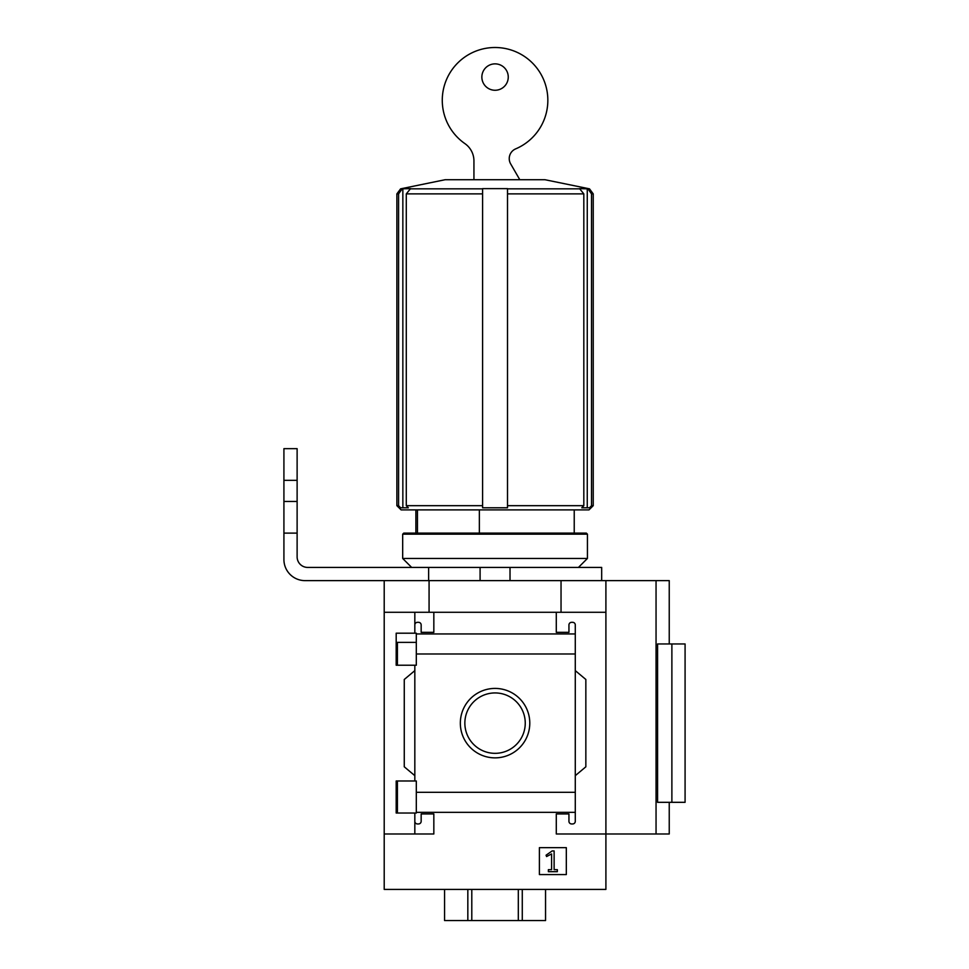 <?xml version="1.0" encoding="UTF-8"?>
<svg xmlns="http://www.w3.org/2000/svg" width="969" height="969" viewBox="0 0 969 969"><rect width="100%" height="100%" fill="white"/><g stroke="black" fill="none" stroke-linecap="round" stroke-linejoin="round"><path stroke-width="1.45" d="M416.307 642.374L396.188 642.374L396.188 665.231L396.188 633.193L416.307 633.193L416.307 665.231L396.188 665.231M396.188 780.99L416.307 780.99L416.307 813.027L396.188 813.027L396.188 780.99L396.188 803.895L397.411 803.895M414.829 813.027L414.829 821.312A2.641 2.641 0 0 0 417.469 823.953L418.523 823.953A2.641 2.641 0 0 0 421.164 821.312L421.164 813.924L433.833 813.924L433.833 833.982L384.208 833.982L384.208 580.625M384.208 833.982L384.208 889.409L605.904 889.409L605.904 833.982L556.291 833.982L556.291 813.924L568.948 813.924L568.948 821.312A2.641 2.641 0 0 0 571.589 823.953L572.655 823.953A2.641 2.641 0 0 0 575.283 821.312L575.283 812.325L416.307 812.325M460.336 723.14A34.727 34.727 0 0 1 512.419 693.065A34.727 34.727 0 0 1 512.419 753.216A34.727 34.727 0 0 1 460.336 723.14M575.283 821.312L575.283 792.303L416.307 792.303M575.283 792.303L575.283 653.978L416.307 653.978M414.829 665.231L414.829 780.99M414.829 821.312L414.829 833.982M575.283 653.978L575.283 624.957A2.641 2.641 0 0 0 572.655 622.316L571.589 622.316A2.641 2.641 0 0 0 568.948 624.957L568.948 632.345L556.291 632.345L556.291 612.287L384.208 612.287M566.32 847.657L539.394 847.657L539.394 874.571L566.32 874.571L566.32 847.657M575.283 633.944L416.307 633.944M433.833 612.287L433.833 632.345L421.164 632.345L421.164 624.957A2.641 2.641 0 0 0 418.523 622.316L417.469 622.316A2.641 2.641 0 0 0 414.829 624.957L414.829 633.193M414.829 612.287L414.829 624.957M479.352 509.888L479.352 533.12M561.039 612.287L561.039 580.625L605.904 580.625L605.904 833.982L656.049 833.982L656.049 580.625L669.24 580.625L669.24 643.961M605.904 612.287L556.291 612.287M575.283 624.957L575.283 633.932M575.283 670.621L585.845 679.475L585.845 766.806L575.283 775.66M414.829 775.66L404.267 766.806L404.267 679.475L414.829 670.621M444.565 889.409L444.565 920.55L545.547 920.55L545.547 889.409M656.049 833.982L669.24 833.982L669.24 802.32M671.88 802.32L657.576 802.32L657.576 643.961L685.083 643.961L685.083 802.32L671.88 802.32L671.88 643.961M406.29 505.673L482.598 505.673L482.598 507.78L482.598 188.628L507.514 188.628L507.514 505.673L583.822 505.673L583.822 193.885L579.559 188.628L587.953 188.846L591.526 193.885L593.234 193.885L589.503 188.846L544.953 179.713L445.159 179.713L400.609 188.846L396.878 193.885L396.878 505.673L398.586 505.673L400.609 507.78L408.312 507.78L406.29 505.673L406.29 193.885L410.553 188.628L400.609 188.846M398.586 505.673L398.586 193.885L402.159 188.846M591.526 193.885L591.526 505.673L593.234 505.673L593.234 193.885M593.234 505.673L589.007 509.888L401.105 509.888L396.878 505.673M482.598 507.78L507.514 507.78L507.514 505.673L507.514 507.78M583.822 505.673L581.8 507.78L589.503 507.78L591.526 505.673M429.073 612.287L429.073 580.625M297.12 533.12L297.12 556.872A10.562 10.562 0 0 0 307.67 567.422L480.091 567.422L480.091 580.625L601.676 580.625L601.676 567.422L510.021 567.422L510.021 580.625L305.029 580.625A21.112 21.112 0 0 1 283.917 559.513L283.917 448.659L297.12 448.659L297.12 533.12L283.917 533.12M605.904 580.625L656.049 580.625M540.169 179.713L449.943 179.713M417.457 509.888L417.457 533.12M406.29 193.885L482.598 193.885L482.598 188.846L409.863 188.846M583.822 193.885L507.514 193.885L507.514 188.846L580.249 188.846M402.85 507.78L402.85 188.628M587.262 507.78L587.262 188.628M473.938 179.459L473.938 160.939A21.112 21.112 0 0 0 464.89 143.606A52.786 52.786 0 0 1 458.107 62.597A52.786 52.786 0 0 1 538.97 70.991A52.786 52.786 0 0 1 515.678 148.875A10.562 10.562 0 0 0 510.651 163.882L519.65 179.459M508.253 77.06A13.191 13.191 0 0 0 488.461 65.638A13.191 13.191 0 0 0 488.461 88.494A13.191 13.191 0 0 0 508.253 77.06M464.854 723.14A30.209 30.209 0 0 1 510.154 696.977A30.209 30.209 0 0 1 510.154 749.291A30.209 30.209 0 0 1 464.854 723.14M552.173 850.927L546.068 855.203L546.577 856.548L551.591 853.931L551.591 869.665L548.369 869.665L548.369 871.676L557.345 871.676L557.345 869.665L554.123 869.665L554.123 850.927L552.173 850.927M467.833 889.409L467.833 920.55M471.794 889.409L471.794 920.55M518.318 889.409L518.318 920.55M522.279 889.409L522.279 920.55M587.432 534.173L586.378 533.12L403.746 533.12L402.68 534.173L402.68 558.447L587.432 558.447L587.432 534.173L402.68 534.173M578.457 567.422L587.432 558.447M428.625 567.422L428.625 580.625M480.091 567.422L510.021 567.422M589.503 188.846L587.953 188.846M398.586 193.885L396.878 193.885M297.12 501.445L283.917 501.445M297.12 480.333L283.917 480.333M397.411 642.374L397.411 665.231M397.411 780.99L397.411 813.027M574.229 509.888L574.229 533.12M415.883 509.888L415.883 533.12M411.655 567.422L402.68 558.447"/></g></svg>
